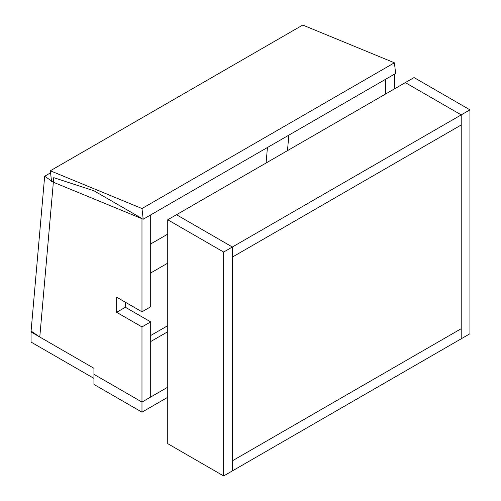 <?xml version="1.0" encoding="UTF-8"?>
<svg xmlns="http://www.w3.org/2000/svg" width="501" height="501" viewBox="0 0 501 501"><rect width="100%" height="100%" fill="white"/><g stroke="black" fill="none" stroke-linecap="round" stroke-linejoin="round"><path stroke-width="0.75" d="M150.707 214.904L150.707 306.762L141.977 311.804L141.977 218.511L93.938 190.775L53.757 177.667L39.779 337.023L93.938 368.285L93.938 374.335L141.977 402.071L141.977 326.934L150.707 321.892L150.707 397.03L141.977 402.071L93.938 374.335L93.938 384.424L141.977 412.16L141.977 402.071L167.741 387.198M141.977 311.804L116.645 297.181L116.645 312.311L141.977 326.934M125.382 302.222L125.382 307.27L150.707 321.892M125.382 307.27L116.645 312.311M385.664 93.956L385.664 79.252M394.4 88.915L394.4 74.204M288.839 135.151L287.48 150.644M44.664 176.239L31.087 331.036L39.779 337.023L53.356 182.226L44.664 176.239L50.563 172.832M150.707 272.976L167.741 263.144M266.081 163L267.44 147.507L266.081 163M150.707 243.949L167.741 234.117L150.707 243.949M31.049 331.975L31.049 342.064L93.938 378.374L93.938 368.285L31.049 331.975L31.813 331.537M167.741 325.675L150.707 335.507M50.325 170.785L51.565 181.487L143.211 219.225L395.64 73.49L394.4 62.794L302.754 25.05L50.325 170.785L141.977 208.529L143.211 219.225M141.977 208.529L394.4 62.794M223.64 475.95L461.221 338.789L461.221 114.886L461.221 124.968L232.376 257.088L232.376 247.006L176.477 214.729L232.376 247.006L232.376 470.909L232.376 460.82L461.221 328.7L232.376 460.82L232.376 257.088L461.221 124.968L461.221 338.789L469.951 333.741L469.951 109.838L414.051 77.567L405.315 82.609L461.221 114.886L223.64 252.047L223.64 475.95L167.741 443.673L167.741 219.776L223.64 252.047M469.951 109.838L461.221 114.886L405.315 82.609L167.741 219.776M150.707 341.557L167.741 331.725M167.741 397.28L141.977 412.16"/></g></svg>

